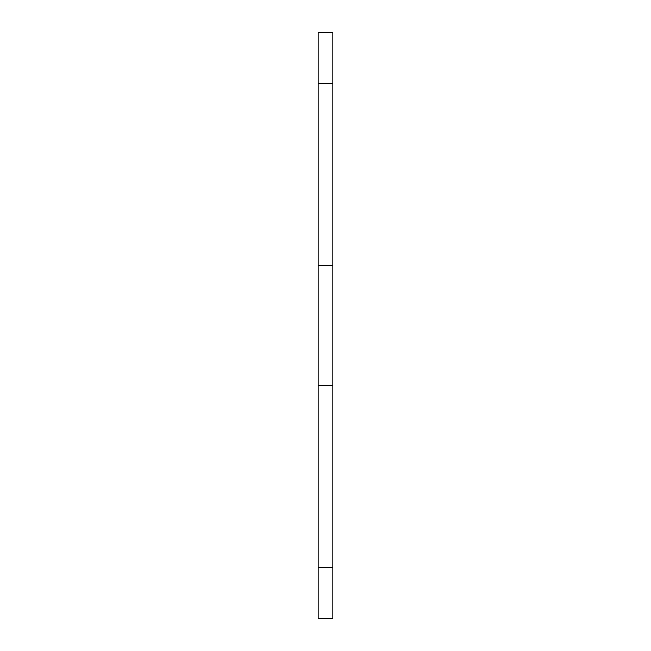 <?xml version="1.0" encoding="UTF-8"?>
<svg xmlns="http://www.w3.org/2000/svg" width="651" height="651" viewBox="0 0 651 651"><rect width="100%" height="100%" fill="white"/><g stroke="black" fill="none" stroke-linecap="round" stroke-linejoin="round"><path stroke-width="0.98" d="M318.176 567.184L318.176 618.45L332.824 618.45L332.824 385.555L318.176 385.555L318.176 567.184L332.824 567.184M318.176 385.555L318.176 265.445L332.824 265.445L332.824 32.55L318.176 32.55L318.176 265.445M332.824 265.445L332.824 385.555M318.176 83.816L332.824 83.816"/></g></svg>
